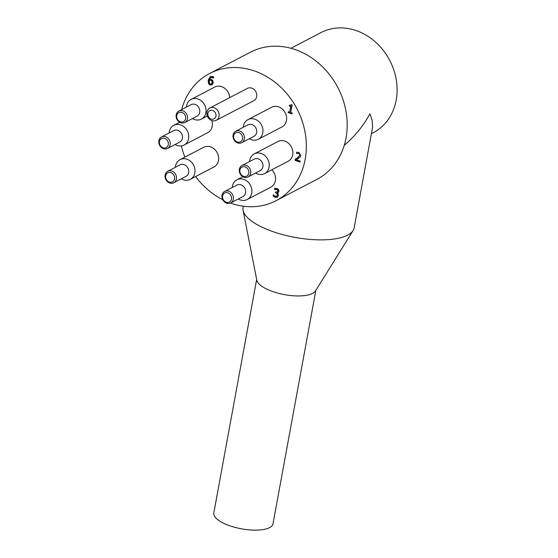 <?xml version="1.0" encoding="UTF-8"?>
<svg xmlns="http://www.w3.org/2000/svg" width="558" height="558" viewBox="0 0 558 558"><rect width="100%" height="100%" fill="white"/><g stroke="black" fill="none" stroke-linecap="round" stroke-linejoin="round"><path stroke-width="0.84" d="M211.14 119A4.631 3.941 62.4 0 1 208.831 111.377A4.631 3.941 62.4 0 1 215.8 113.853A4.631 3.941 62.4 0 1 211.14 119M211.831 120.57A6.94 5.915 -117.6 0 0 216.211 120.34A6.94 5.915 -117.6 0 0 218.241 111.447A6.94 5.915 -117.6 0 0 209.787 108.029A6.94 5.915 -117.6 0 0 206.948 114.502A6.94 5.915 -117.6 0 0 211.831 120.57A11.111 9.465 62.4 0 1 207.709 132.699L184.063 145.045A11.111 9.465 -117.6 0 0 187.307 130.823A11.111 9.465 -117.6 0 0 173.775 125.355A11.111 9.465 -117.6 0 0 169.109 133.013M209.787 108.029L247.41 88.38A6.94 5.915 62.4 0 1 255.871 91.798A6.94 5.915 62.4 0 1 253.841 100.691L216.211 120.34M180.318 121.811A5.092 4.338 62.4 0 1 177.779 113.427A5.092 4.338 62.4 0 1 185.444 116.148A5.092 4.338 62.4 0 1 180.318 121.811M180.729 122.753A6.48 5.517 -117.6 0 0 184.824 122.537A6.48 5.517 -117.6 0 0 186.721 114.237A6.48 5.517 -117.6 0 0 178.825 111.049A6.48 5.517 -117.6 0 0 176.175 117.089A6.48 5.517 -117.6 0 0 180.729 122.753M178.825 111.049L191.08 104.646A6.48 5.517 62.4 0 1 198.976 107.84A6.48 5.517 62.4 0 1 197.079 116.134L184.824 122.537M163.006 147.744A5.092 4.338 62.4 0 1 160.467 139.361A5.092 4.338 62.4 0 1 168.132 142.074A5.092 4.338 62.4 0 1 163.006 147.744M163.417 148.686A6.48 5.517 -117.6 0 0 167.512 148.47A6.48 5.517 -117.6 0 0 169.402 140.17A6.48 5.517 -117.6 0 0 161.513 136.975A6.48 5.517 -117.6 0 0 158.863 143.022A6.48 5.517 -117.6 0 0 163.417 148.686M161.513 136.975L173.768 130.579A6.48 5.517 62.4 0 1 181.664 133.767A6.48 5.517 62.4 0 1 179.767 142.067L167.512 148.47M169.269 182.034A5.092 4.338 62.4 0 1 166.723 173.65A5.092 4.338 62.4 0 1 174.389 176.363A5.092 4.338 62.4 0 1 169.269 182.034M169.681 182.975A6.48 5.517 -117.6 0 0 173.775 182.759A6.48 5.517 -117.6 0 0 175.665 174.459A6.48 5.517 -117.6 0 0 167.77 171.264A6.48 5.517 -117.6 0 0 165.126 177.311A6.48 5.517 -117.6 0 0 169.681 182.975M167.77 171.264L180.032 164.868A6.48 5.517 62.4 0 1 187.92 168.056A6.48 5.517 62.4 0 1 186.03 176.356L173.775 182.759M226.178 202.212A5.092 4.338 62.4 0 1 223.632 193.821A5.092 4.338 62.4 0 1 231.305 196.542A5.092 4.338 62.4 0 1 226.178 202.212M226.59 203.147A6.48 5.517 -117.6 0 0 230.684 202.931A6.48 5.517 -117.6 0 0 232.574 194.63A6.48 5.517 -117.6 0 0 224.686 191.443A6.48 5.517 -117.6 0 0 222.035 197.49A6.48 5.517 -117.6 0 0 226.59 203.147M224.686 191.443L236.941 185.047A6.48 5.517 62.4 0 1 244.829 188.234A6.48 5.517 62.4 0 1 242.939 196.535L230.684 202.931M243.49 176.279A5.092 4.338 62.4 0 1 240.944 167.895A5.092 4.338 62.4 0 1 248.617 170.608A5.092 4.338 62.4 0 1 243.49 176.279M243.902 177.221A6.48 5.517 -117.6 0 0 247.996 177.005A6.48 5.517 -117.6 0 0 249.886 168.704A6.48 5.517 -117.6 0 0 241.998 165.51A6.48 5.517 -117.6 0 0 239.347 171.557A6.48 5.517 -117.6 0 0 243.902 177.221M241.998 165.51L254.253 159.114A6.48 5.517 62.4 0 1 262.148 162.301A6.48 5.517 62.4 0 1 260.251 170.602L247.996 177.005M237.234 141.99A5.092 4.338 62.4 0 1 234.688 133.606A5.092 4.338 62.4 0 1 242.353 136.319A5.092 4.338 62.4 0 1 237.234 141.99M237.645 142.932A6.48 5.517 -117.6 0 0 241.733 142.715A6.48 5.517 -117.6 0 0 243.63 134.415A6.48 5.517 -117.6 0 0 235.734 131.228A6.48 5.517 -117.6 0 0 233.091 137.268A6.48 5.517 -117.6 0 0 237.645 142.932M235.734 131.228L247.989 124.825A6.48 5.517 62.4 0 1 255.885 128.012A6.48 5.517 62.4 0 1 253.995 136.312L241.733 142.715M290.948 105.253L291.478 104.653M289.435 105.19L290.844 105.323L291.318 104.597L292.155 104.89L290.746 112.563L292.176 113.072L292.015 113.944L288.088 112.549L288.249 111.677L289.707 112.2L290.753 106.487L289.295 105.971L289.435 105.19M289.707 112.2L290.969 106.376L289.295 105.971M289.511 105.86L289.623 105.253M292.043 113.762L288.088 112.549M288.305 112.437L288.43 111.746M212.298 84.739L210.352 84.9L208.72 83.498L208.413 80.038L210.345 76.495M213.568 77.904L212.598 77.318L210.91 77.422M211.426 83.986L212.347 82.528L212.068 80.847L211.091 80.185L209.355 80.261L209.396 83.247L210.317 84.084L211.322 84.049L212.131 82.64L211.852 80.959L210.875 80.296L209.355 80.261M213.407 77.987L210.798 77.471L209.508 79.438L211.294 79.438L212.758 80.498L213.233 82.982L211.942 84.935M212.082 84.851L210.136 85.011L208.504 83.609L208.197 80.15L210.233 76.551M209.947 76.788L212.71 76.495L213.602 76.934L213.351 78.015M296.493 153.429L296.716 152.215L298.872 152.439L300.846 155.626L300.113 157.182L296.235 159.714L300.19 161.116L300.009 162.099L295.043 160.341L295.266 159.135L297.588 157.774L299.737 155.298L299.534 154.092L298.614 153.394L296.493 153.429L296.912 152.195M300.044 161.925L295.259 160.23L295.482 159.023L297.805 157.663L299.953 155.187L299.751 153.98L298.83 153.283L296.556 153.45M277.549 197.141L275.422 197.225L273.106 196.032L273.329 194.826L275.324 196.325L276.629 196.283L277.319 195.112L277.061 193.71L275.45 192.81L275.617 191.868L277.326 192.001L277.877 191.143L277.626 190.069L276.691 189.462L274.543 189.49L274.766 188.283L276.963 188.506L278.568 189.587L278.993 191.415L278.121 192.622L277.145 192.88L278.128 193.814L278.4 195.586L277.214 197.316M273.322 195.921L273.497 194.965M277.333 197.253L275.206 197.337L273.106 196.032M278.233 192.566L277.159 192.796M277.431 191.938L278.093 191.031L277.842 189.957L276.908 189.35L274.543 189.49M274.759 189.378L274.961 188.255M276.663 196.263L277.535 195L277.277 193.598L275.45 192.81M275.659 192.698L275.805 191.931M248.003 119.6L271.648 107.248A11.111 9.465 62.4 0 1 285.18 112.716A11.111 9.465 62.4 0 1 281.936 126.945L258.284 139.298A11.111 9.465 -117.6 0 0 261.528 125.069A11.111 9.465 -117.6 0 0 248.003 119.6A11.111 9.465 -117.6 0 0 243.33 127.259M254.26 153.889L277.912 141.537A11.111 9.465 62.4 0 1 291.443 147.005A11.111 9.465 62.4 0 1 288.193 161.234L264.548 173.587A11.111 9.465 -117.6 0 0 267.791 159.358A11.111 9.465 -117.6 0 0 254.26 153.889A11.111 9.465 -117.6 0 0 249.586 161.548M271.816 169.785A11.111 9.465 62.4 0 1 270.881 187.167L247.229 199.513A11.111 9.465 -117.6 0 0 250.479 185.284A11.111 9.465 -117.6 0 0 236.948 179.816A11.111 9.465 -117.6 0 0 232.274 187.481M180.039 159.644L203.691 147.291A11.111 9.465 62.4 0 1 217.215 152.759A11.111 9.465 62.4 0 1 213.972 166.988L190.32 179.334A11.111 9.465 -117.6 0 0 193.563 165.112A11.111 9.465 -117.6 0 0 180.039 159.644A11.111 9.465 -117.6 0 0 175.365 167.302M192.419 118.568A11.111 9.465 -117.6 0 0 194.358 119.489A11.111 9.465 -117.6 0 0 201.375 119.119A11.111 9.465 -117.6 0 0 204.619 104.89A11.111 9.465 -117.6 0 0 191.087 99.422L214.739 87.069A11.111 9.465 62.4 0 1 229.701 97.629M181.664 109.563A71.752 61.115 62.4 0 1 209.599 73.517A71.752 61.115 62.4 0 1 296.982 108.831A71.752 61.115 62.4 0 1 276.022 200.72A71.752 61.115 62.4 0 1 230.698 203.119A71.752 61.115 62.4 0 1 230.468 203.035M222.788 199.736A71.752 61.115 62.4 0 1 195.628 176.565M184.865 157.119A71.752 61.115 62.4 0 1 181.371 145.903M191.087 99.422A11.111 9.465 -117.6 0 0 186.421 107.08M175.107 144.501A11.111 9.465 -117.6 0 0 177.039 145.422A11.111 9.465 -117.6 0 0 184.063 145.045M181.364 178.79A11.111 9.465 -117.6 0 0 183.303 179.711A11.111 9.465 -117.6 0 0 190.32 179.334M238.273 198.969A11.111 9.465 -117.6 0 0 240.212 199.89A11.111 9.465 -117.6 0 0 247.229 199.513M255.592 173.036A11.111 9.465 -117.6 0 0 257.524 173.957A11.111 9.465 -117.6 0 0 264.548 173.587M249.328 138.747A11.111 9.465 -117.6 0 0 251.267 139.667A11.111 9.465 -117.6 0 0 258.284 139.298M209.599 73.517L250.451 52.187A71.752 61.115 62.4 0 1 337.834 87.501A71.752 61.115 62.4 0 1 316.874 179.39L276.022 200.72M256.666 279.446L213.819 512.921A30.09 10.651 10.4 0 0 229.436 525.65A30.09 10.651 10.4 0 0 273.008 523.781L315.856 290.313M243.288 206.195L243.037 207.527A56.477 19.99 10.4 0 0 243.072 210.345L256.82 280.221A30.09 10.651 10.4 0 0 272.423 291.45A30.09 10.651 10.4 0 0 315.437 290.983L353.102 230.538A56.477 19.99 10.4 0 0 354.135 227.922L372.598 127.168L372.172 120.423L369.954 113.776C363.23 125.989 354.658 136.515 344.237 145.338M243.072 210.345A56.477 19.99 10.4 0 0 272.353 231.424A56.477 19.99 10.4 0 0 347.683 235.134A56.477 19.99 10.4 0 0 353.102 230.538M290.941 48.281L320.955 32.608A56.477 48.1 62.4 0 1 389.728 60.41A56.477 48.1 62.4 0 1 373.232 132.734L371.433 133.669M207.346 116.001L201.375 119.119M179.683 122.265L173.775 125.355M242.856 176.733L236.948 179.816"/></g></svg>
